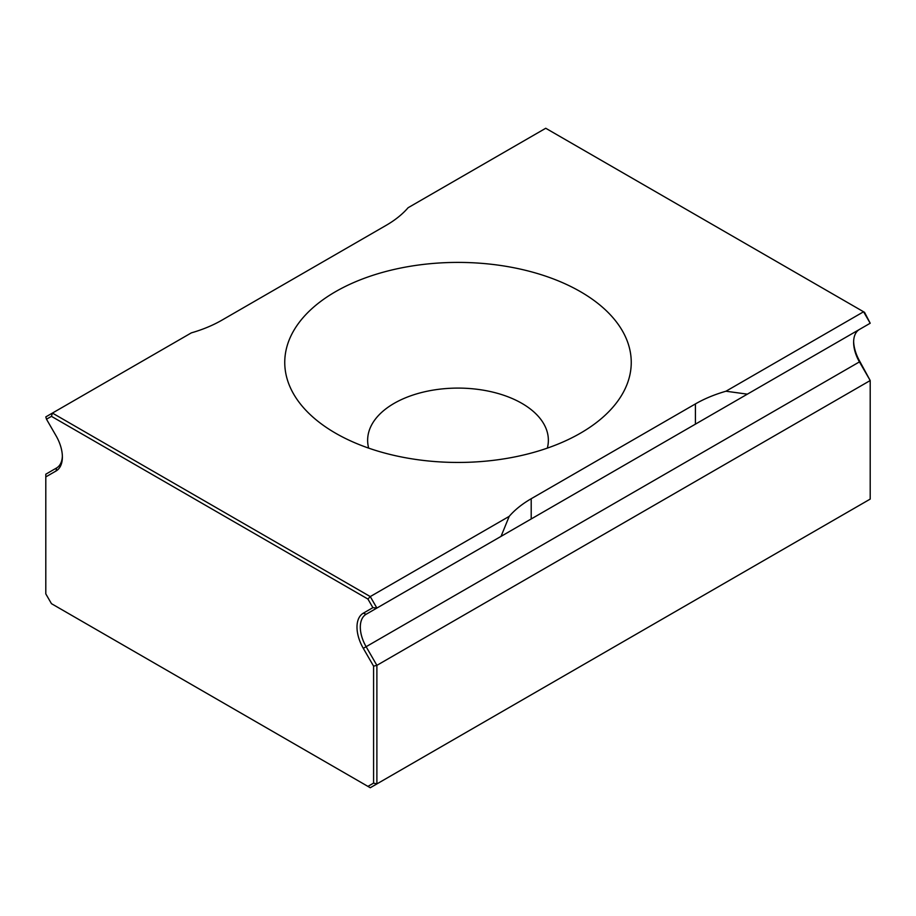 <?xml version="1.0" encoding="UTF-8"?>
<svg xmlns="http://www.w3.org/2000/svg" width="916" height="916" viewBox="0 0 916 916"><rect width="100%" height="100%" fill="white"/><g stroke="black" fill="none" stroke-linecap="round" stroke-linejoin="round"><path stroke-width="1.37" d="M580.504 291.7A173.239 100.016 0 0 0 343.282 287.475A173.239 100.016 0 0 0 321.344 423.902A173.239 100.016 0 0 0 335.496 433.154A173.239 100.016 0 0 0 594.656 423.902A173.239 100.016 0 0 0 580.504 291.7M368.667 448.119A90.363 52.178 180 0 1 367.637 440.264A90.363 52.178 180 0 1 423.421 392.071A90.363 52.178 180 0 1 521.902 403.372A90.363 52.178 180 0 1 548.363 440.264A90.363 52.178 180 0 1 547.333 448.119M509.204 516.361L501.041 536.375L870.2 323.233L863.582 311.772L725.964 391.224A117.053 67.578 0 0 0 695.416 403.922L531.2 498.728A117.053 67.578 0 0 0 509.204 516.361L370.259 596.579L376.888 608.052L366.125 614.27A28.098 16.225 -120 0 0 366.125 646.707L376.888 665.348L376.888 783.913L370.259 787.737L367.923 786.386L373.579 783.123L373.579 666.138L363.297 648.333A30.434 17.576 60 0 1 363.297 613.193L372.892 607.652L367.923 599.053L51.456 416.345L46.487 419.207L56.082 435.821A30.434 17.576 60 0 1 62.38 457.038A30.434 17.576 60 0 1 56.082 470.973L45.8 476.904L45.8 593.877L51.456 603.667L367.923 786.386M870.2 323.233L864.544 312.333L545.741 128.263L408.124 207.714A117.053 67.578 0 0 1 386.128 225.359L221.912 320.165A117.053 67.578 0 0 1 191.364 332.863L52.418 413.082L370.259 596.579L367.923 599.053M526.586 521.628L366.125 614.27L363.297 613.193M373.579 783.123L376.888 783.913L870.2 499.094L870.2 380.541L859.437 361.889A28.098 16.225 60 0 1 853.62 342.309A28.098 16.225 60 0 1 859.437 329.451L701.61 420.57M501.041 536.375L376.888 608.052L372.892 607.652M747.376 394.155L725.964 391.224M46.487 419.207L45.8 416.906L52.418 413.082L51.456 416.345M45.8 476.904L45.8 474.202L56.563 467.984A28.098 16.225 -120 0 0 62.368 456.054M853.632 341.382A30.434 17.576 -120 0 0 859.918 361.614L870.2 380.541L376.888 665.348L373.579 666.138M859.918 361.614L363.297 648.333M531.2 498.728L531.2 518.96M695.416 403.922L695.416 424.154M56.563 467.984L56.082 470.973"/></g></svg>

